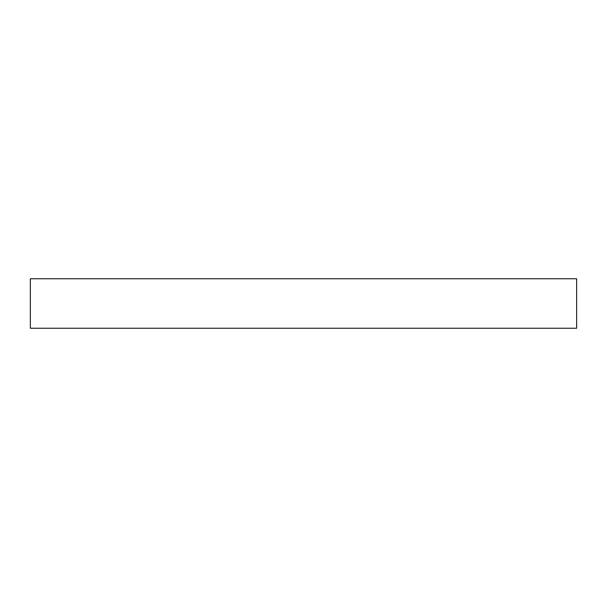 <?xml version="1.0" encoding="UTF-8"?>
<svg xmlns="http://www.w3.org/2000/svg" width="607" height="607" viewBox="0 0 607 607"><rect width="100%" height="100%" fill="white"/><g stroke="black" fill="none" stroke-linecap="round" stroke-linejoin="round"><path stroke-width="0.91" d="M576.65 328.235L30.35 328.235L30.35 278.765L576.65 278.765L576.65 328.235"/></g></svg>
